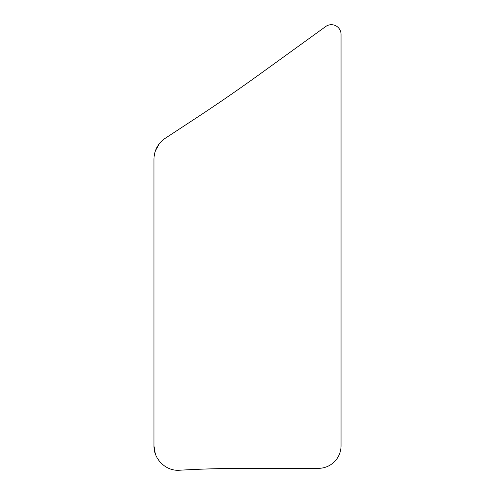 <?xml version="1.0" encoding="UTF-8"?>
<svg xmlns="http://www.w3.org/2000/svg" width="495" height="495" viewBox="0 0 495 495"><rect width="100%" height="100%" fill="white"/><g stroke="black" fill="none" stroke-linecap="round" stroke-linejoin="round"><path stroke-width="0.74" d="M179.165 470.25L179.332 470.244A23.327 20.202 -2 0 0 179.574 470.231A177.699 25.808 180 0 1 246.454 468.332L318.464 468.332A22.584 22.584 0 0 0 341.049 445.748L341.049 34.372A9.677 9.677 0 0 0 325.698 26.532L261.577 72.889A218.481 25.808 144.1 0 1 193.595 119.685L164.965 138.47C157.917 143.5 154.242 150.35 153.951 159.019L153.951 445.748L155.282 453.624M159.47 143.513L155.461 150.641M153.951 445.748C153.679 459.131 165.819 471.234 179.332 470.244M193.595 119.685L164.965 138.47"/></g></svg>

